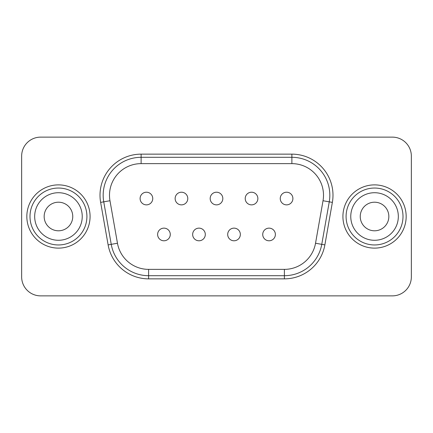 <?xml version="1.0" encoding="UTF-8"?>
<svg xmlns="http://www.w3.org/2000/svg" width="433" height="433" viewBox="0 0 433 433"><rect width="100%" height="100%" fill="white"/><g stroke="black" fill="none" stroke-linecap="round" stroke-linejoin="round"><path stroke-width="0.65" d="M342.92 216.5A31.62 31.62 0 0 1 374.545 184.88A31.62 31.62 0 0 1 406.165 216.5A31.62 31.62 0 0 1 374.545 248.12A31.62 31.62 0 0 1 342.92 216.5A31.62 31.62 0 0 0 374.545 248.12A31.62 31.62 0 0 0 406.165 216.5M26.835 216.5A31.62 31.62 0 0 1 58.455 184.88A31.62 31.62 0 0 1 90.08 216.5A31.62 31.62 0 0 1 58.455 248.12A31.62 31.62 0 0 1 26.835 216.5A31.62 31.62 0 0 0 58.455 248.12A31.62 31.62 0 0 0 90.08 216.5M82.238 216.5A23.783 23.783 0 0 1 58.455 240.283A23.783 23.783 0 0 1 34.672 216.5A23.783 23.783 0 0 1 58.455 192.717A23.783 23.783 0 0 1 82.238 216.5M44.161 216.5A14.294 14.294 0 0 0 58.455 230.794A14.294 14.294 0 0 0 72.755 216.5A14.294 14.294 0 0 0 58.455 202.206A14.294 14.294 0 0 0 44.161 216.5M398.328 216.5A23.783 23.783 0 0 1 374.545 240.283A23.783 23.783 0 0 1 350.762 216.5A23.783 23.783 0 0 1 374.545 192.717A23.783 23.783 0 0 1 398.328 216.5M360.245 216.5A14.294 14.294 0 0 0 374.545 230.794A14.294 14.294 0 0 0 388.839 216.5A14.294 14.294 0 0 0 374.545 202.206A14.294 14.294 0 0 0 360.245 216.5M269.055 228.137A6.322 6.322 0 0 1 275.377 234.459A6.322 6.322 0 0 1 269.055 240.786A6.322 6.322 0 0 1 262.728 234.459A6.322 6.322 0 0 1 269.055 228.137M163.945 228.137A6.322 6.322 0 0 1 170.272 234.459A6.322 6.322 0 0 1 163.945 240.786A6.322 6.322 0 0 1 157.623 234.459A6.322 6.322 0 0 1 163.945 228.137M198.98 228.137A6.322 6.322 0 0 1 205.307 234.459A6.322 6.322 0 0 1 198.98 240.786A6.322 6.322 0 0 1 192.658 234.459A6.322 6.322 0 0 1 198.98 228.137M286.57 192.214A6.322 6.322 0 0 1 292.897 198.541A6.322 6.322 0 0 1 286.57 204.863A6.322 6.322 0 0 1 280.248 198.541A6.322 6.322 0 0 1 286.57 192.214M251.535 192.214A6.322 6.322 0 0 1 257.862 198.541A6.322 6.322 0 0 1 251.535 204.863A6.322 6.322 0 0 1 245.213 198.541A6.322 6.322 0 0 1 251.535 192.214M146.43 192.214A6.322 6.322 0 0 1 152.752 198.541A6.322 6.322 0 0 1 146.43 204.863A6.322 6.322 0 0 1 140.103 198.541A6.322 6.322 0 0 1 146.43 192.214M181.465 192.214A6.322 6.322 0 0 1 187.787 198.541A6.322 6.322 0 0 1 181.465 204.863A6.322 6.322 0 0 1 175.138 198.541A6.322 6.322 0 0 1 181.465 192.214M234.02 228.137A6.322 6.322 0 0 1 240.342 234.459A6.322 6.322 0 0 1 234.02 240.786A6.322 6.322 0 0 1 227.693 234.459A6.322 6.322 0 0 1 234.02 228.137M216.5 192.214A6.322 6.322 0 0 1 222.822 198.541A6.322 6.322 0 0 1 216.5 204.863A6.322 6.322 0 0 1 210.178 198.541A6.322 6.322 0 0 1 216.5 192.214M141.115 163.631A31.62 31.62 0 0 0 109.977 200.739L117.467 243.238A31.62 31.62 0 0 0 148.611 269.369L284.389 269.369A31.62 31.62 0 0 0 315.533 243.238L323.023 200.739A31.62 31.62 0 0 0 291.885 163.631L141.115 163.631L141.115 157.303L291.885 157.303A37.947 37.947 0 0 1 329.253 201.838L321.762 244.336A37.947 37.947 0 0 1 284.389 275.697L148.611 275.697A37.947 37.947 0 0 1 111.238 244.336L103.747 201.838A37.947 37.947 0 0 1 141.115 157.303L141.115 154.143L291.885 154.143A41.108 41.108 0 0 1 332.365 202.39L324.874 244.889A41.108 41.108 0 0 1 284.389 278.857L148.611 278.857A41.108 41.108 0 0 1 108.126 244.889L100.635 202.39A41.108 41.108 0 0 1 141.115 154.143M40.621 137.131A18.971 18.971 0 0 0 21.65 156.102L21.65 276.898A18.971 18.971 0 0 0 40.621 295.869L392.379 295.869A18.971 18.971 0 0 0 411.35 276.898L411.35 156.102A18.971 18.971 0 0 0 392.379 137.131L40.621 137.131M403.004 216.5A28.459 28.459 0 0 0 374.545 188.041A28.459 28.459 0 0 0 346.086 216.5A28.459 28.459 0 0 0 374.545 244.959A28.459 28.459 0 0 0 403.004 216.5M86.914 216.5A28.459 28.459 0 0 0 58.455 188.041A28.459 28.459 0 0 0 29.996 216.5A28.459 28.459 0 0 0 58.455 244.959A28.459 28.459 0 0 0 86.914 216.5M109.977 200.739L103.747 201.838A37.947 37.947 0 0 1 103.168 195.251M323.023 200.739L332.365 202.39M148.611 269.369L148.611 278.857M117.467 243.238L108.126 244.889M291.885 163.631L291.885 154.143M315.533 243.238L324.874 244.889M284.389 269.369L284.389 278.857M100.635 202.39L103.747 201.838M222.822 198.541A6.322 6.322 0 0 1 216.5 204.863A6.322 6.322 0 0 1 210.178 198.541M240.342 234.459A6.322 6.322 0 0 1 234.02 240.786A6.322 6.322 0 0 1 227.693 234.459M187.787 198.541A6.322 6.322 0 0 1 181.465 204.863A6.322 6.322 0 0 1 175.138 198.541M152.752 198.541A6.322 6.322 0 0 1 146.43 204.863A6.322 6.322 0 0 1 140.103 198.541M257.862 198.541A6.322 6.322 0 0 1 251.535 204.863A6.322 6.322 0 0 1 245.213 198.541M292.897 198.541A6.322 6.322 0 0 1 286.57 204.863A6.322 6.322 0 0 1 280.248 198.541M205.307 234.459A6.322 6.322 0 0 1 198.98 240.786A6.322 6.322 0 0 1 192.658 234.459M170.272 234.459A6.322 6.322 0 0 1 163.945 240.786A6.322 6.322 0 0 1 157.623 234.459M275.377 234.459A6.322 6.322 0 0 1 269.055 240.786A6.322 6.322 0 0 1 262.728 234.459"/></g></svg>
